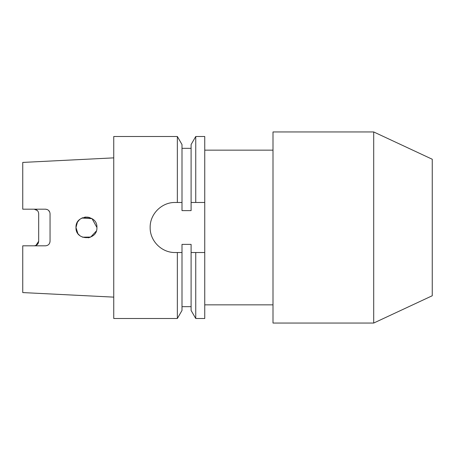 <?xml version="1.0" encoding="UTF-8"?>
<svg xmlns="http://www.w3.org/2000/svg" width="455" height="455" viewBox="0 0 455 455"><rect width="100%" height="100%" fill="white"/><g stroke="black" fill="none" stroke-linecap="round" stroke-linejoin="round"><path stroke-width="0.68" d="M373.703 323.05L432.25 295.75L432.25 159.25L373.703 131.95L273 131.95L273 323.05L373.703 323.05L373.703 131.95M89.794 217.581L87.343 217.075M86.393 217.035L84.533 217.211M82.736 217.718L80.99 218.571M79.835 219.395L78.436 220.772M79.068 220.083L77.384 222.279L75.985 227.5C75.382 213.958 97.586 214.038 96.915 227.5C97.575 240.991 75.365 241.019 75.985 227.5L76.19 229.559M96.915 227.466L92.041 218.656L81.98 218.036M82.486 237.186L90.693 237.066L96.284 231.083M47.275 209.545L45.5 209.186C48.287 209.476 49.805 210.989 50.05 213.736L50.05 241.264C49.805 244.005 48.287 245.524 45.5 245.814L22.75 245.814L22.75 292.576L113.75 297.132M35.899 245.455L38.675 241.264C38.459 243.982 36.94 245.495 34.125 245.814M37.321 210.494L34.125 209.186C36.935 209.499 38.453 211.018 38.675 213.736L38.675 241.264M49.709 212.007L48.463 210.284M150.15 227.5C149.888 240.957 161.684 252.792 175.175 252.525L177.353 252.525L177.353 318.5L113.75 318.5L113.75 136.5L177.353 136.5L177.353 202.475L175.175 202.475C161.724 202.179 149.854 214.072 150.15 227.5M195.747 318.5L191.1 310.458L191.1 252.525L195.747 252.525L195.747 318.5L204.75 318.5L204.75 136.5L195.747 136.5L195.747 202.475L191.1 202.475L191.1 210.619L182 210.619L182 202.475L175.175 202.475M177.353 136.5L182 144.542L182 202.475M191.1 252.525L191.1 244.38L182 244.38L182 310.458L177.353 318.5M182 252.525L175.175 252.525M195.747 136.5L191.1 144.542L191.1 202.475M204.75 202.475L195.747 202.475M195.747 252.525L204.75 252.525M49.714 242.976L50.05 241.264M45.5 209.186L22.75 209.186L22.75 162.424L113.75 157.868M89.993 237.345L88.242 237.811M79.574 235.389L78.26 234.012M77.862 233.478L76.611 231.06M76.349 230.236L75.985 227.5L77.845 233.46M91.779 236.509L93.173 235.519M273 304.85L204.75 304.85M182 306.67L191.1 306.67M182 148.33L191.1 148.33M273 150.15L204.75 150.15"/></g></svg>
